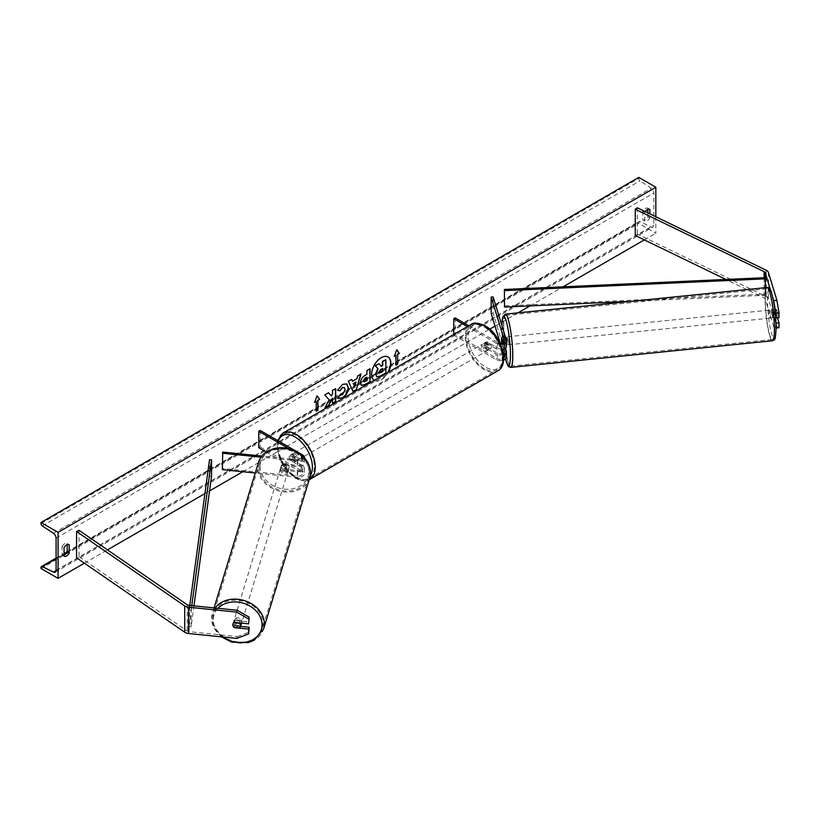 <?xml version="1.0" encoding="UTF-8"?>
<svg xmlns="http://www.w3.org/2000/svg" width="820" height="820" viewBox="0 0 820 820"><rect width="100%" height="100%" fill="white"/><g stroke="black" fill="none" stroke-linecap="round" stroke-linejoin="round"><path stroke-width="0.61" stroke-dasharray="4.1 3.07" d="M501.758 337.368L503.746 337.163L506.35 345.722A6.037 3.485 0 0 1 506.442 346.327M505.509 348.192L503.746 342.422A4.028 0.574 84.2 0 1 503.459 338.875A4.028 0.574 84.2 0 1 503.746 337.163M467.379 326.596L496.141 343.201L496.141 348.787A6.037 3.485 0 0 0 502.506 349.597M496.141 343.201A6.037 3.485 0 0 0 500.61 344.215M468.804 325.776L497.566 342.381A4.028 2.327 0 0 0 500.077 343.047M503.295 353.194A4.028 2.327 180 0 1 497.566 353.225L486.742 346.983A4.028 2.327 60 0 1 486.444 341.848A4.028 2.327 60 0 1 486.742 341.725L497.566 347.967A4.028 2.327 0 0 0 501.953 348.469A4.028 2.327 0 0 0 504.433 346.327A4.028 2.327 0 0 0 504.372 345.917L503.285 342.36M453.726 334.478L453.726 335.144L455.151 334.324L497.566 358.811A4.028 2.327 0 0 0 501.953 359.314A4.028 2.327 0 0 0 504.433 357.171A4.028 2.327 0 0 0 504.372 356.761L500.19 343.057M453.726 335.144L496.141 359.631A6.037 3.485 0 0 0 503.603 360.123M506.442 357.171A6.037 3.485 0 0 0 506.35 356.567L493.148 313.332L493.148 296.891M491.17 313.527L493.148 313.332M501.85 342.904L503.777 349.217M455.151 317.893L455.151 334.324M496.141 348.787L485.327 342.545A4.028 2.327 -120 0 0 485.02 342.668A4.028 2.327 -120 0 0 485.327 347.803L496.141 354.045L496.141 359.631M503.5 354.578A6.037 3.485 180 0 1 496.141 354.045M486.742 341.725L485.327 342.545M501.86 342.616L503.746 342.422M486.742 346.983L485.327 347.803M779 327.723L776.899 326.544L773.731 326.872L775.833 328.041L775.833 323.223L773.311 314.982A4.028 0.574 84.2 0 1 773.034 311.436A4.028 0.574 84.2 0 1 773.311 309.724L776.478 309.396L779 317.637M777.442 317.801L776.478 314.654A4.028 0.574 84.2 0 1 776.202 311.118A4.028 0.574 84.2 0 1 776.478 309.396M776.899 326.544L768.401 298.726A6.437 3.721 0 0 0 766.618 296.737A6.437 3.721 0 0 0 766.198 296.522L637.324 234.079L635.254 235.504M773.731 326.872L765.234 299.044A3.218 1.855 0 0 0 764.342 298.049A3.218 1.855 0 0 0 764.127 297.947L725.966 279.456M772.727 297.301L770.636 290.444M637.324 207.788L637.324 234.079M773.311 309.724L775.597 317.186M773.311 314.982L776.478 314.654M240.598 626.398L234.92 625.824L234.458 627.331M234.92 625.824A4.028 3.239 17 0 1 233.331 623.026A4.028 3.239 17 0 1 233.454 622.257A4.028 3.239 17 0 1 234.92 620.555L249.188 622.011M236.744 638.411L237.298 636.576L189.102 631.677A3.218 1.855 180 0 1 187.38 631.154A3.218 1.855 180 0 1 187.196 631.041L79.048 556.626L76.578 557.826M79.048 530.335L79.048 556.626M237.298 636.576L249.188 632.097M234.92 620.555L234.366 622.39M282.797 469.04L297.619 470.547A4.028 2.327 0 0 0 302.344 468.261A4.028 2.327 0 0 0 301.165 466.621L290.341 460.368A4.028 2.327 60 0 1 290.044 455.243A4.028 2.327 60 0 1 290.341 455.11L301.165 461.352A4.028 2.327 180 0 1 302.344 463.003A4.028 2.327 180 0 1 297.619 465.288L282.797 463.782A4.028 3.239 -163 0 0 281.332 465.473A4.028 3.239 -163 0 0 281.219 466.252A4.028 3.239 -163 0 0 282.797 469.04L282.449 470.188A4.028 3.239 17 0 1 280.87 467.39A4.028 3.239 17 0 1 280.983 466.621A4.028 3.239 17 0 1 282.449 464.93L297.27 466.436A6.037 3.485 180 0 0 304.353 463.003A6.037 3.485 180 0 0 302.58 460.532L291.766 454.29A4.028 2.327 -120 0 0 291.459 454.423A4.028 2.327 -120 0 0 291.766 459.548L302.58 465.791L302.58 471.377A6.037 3.485 180 0 1 304.353 473.847A6.037 3.485 180 0 1 297.27 477.281L255.256 473.007M304.333 457.683A6.037 3.485 180 0 1 297.27 460.85L261.026 457.16M288.835 448.653L301.165 455.766A4.028 2.327 180 0 1 302.344 457.416A4.028 2.327 180 0 1 297.619 459.702L261.846 456.063M266.233 452.035L301.165 472.207A4.028 2.327 180 0 1 302.344 473.847A4.028 2.327 180 0 1 297.619 476.133L222.732 468.517L222.384 469.655M260.176 430.459L260.176 446.9L258.751 447.72M260.176 446.9L302.58 471.377M302.58 465.791A6.037 3.485 0 0 1 304.353 468.261A6.037 3.485 0 0 1 297.27 471.695L282.449 470.188M222.732 452.076L222.732 468.517M290.341 455.11L291.766 454.29A4.028 2.327 60 0 1 293.765 454.454A4.028 2.327 60 0 1 295.794 456.617L294.083 457.601A4.028 2.327 -120 0 1 294.083 462.203L295.794 461.219A4.028 2.327 60 0 1 295.774 461.229A4.028 2.327 60 0 1 293.765 461.024A4.028 2.327 60 0 1 291.725 458.872L290.024 459.856L294.083 462.203M282.797 463.782L282.449 464.93M290.341 460.368L291.766 459.548M490.483 344.205L486.424 341.858L484.712 342.852A4.028 2.327 60 0 1 484.733 342.832A4.028 2.327 60 0 1 486.742 343.037A4.028 2.327 60 0 1 488.781 345.199L490.483 344.205A4.028 2.327 -120 0 1 490.483 348.808L488.781 349.802A4.028 2.327 60 0 1 488.761 349.812A4.028 2.327 60 0 1 486.742 349.607A4.028 2.327 60 0 1 484.712 347.454L486.424 346.46L490.483 348.808M485.604 350.263A4.028 2.327 -120 0 0 487.623 350.468A4.028 2.327 -120 0 0 488.238 347.239A4.028 2.327 -120 0 0 485.604 343.693A4.028 2.327 -120 0 0 483.595 343.498A4.028 2.327 -120 0 0 482.98 346.716A4.028 2.327 -120 0 0 485.604 350.263M294.903 460.368A4.028 2.327 -120 0 0 296.912 460.573A4.028 2.327 -120 0 0 297.527 457.345A4.028 2.327 -120 0 0 294.903 453.798A4.028 2.327 -120 0 0 292.883 453.603A4.028 2.327 -120 0 0 292.268 456.822A4.028 2.327 -120 0 0 294.903 460.368M290.024 459.856A4.028 2.327 -120 0 1 290.024 455.254L294.083 457.601M291.459 454.423L291.725 454.27A4.028 2.327 60 0 1 291.746 454.259L292.883 453.603M486.424 341.858A4.028 2.327 -120 0 0 486.424 346.46M484.712 347.454L488.781 349.802M488.781 345.199L484.712 342.852M295.794 456.617L291.725 454.27M291.725 458.872L295.794 461.219M296.317 459.548A4.028 2.327 -120 0 0 298.337 459.753A4.028 2.327 -120 0 0 298.952 456.525A4.028 2.327 -120 0 0 296.317 452.978A4.028 2.327 -120 0 0 294.308 452.773A4.028 2.327 -120 0 0 293.693 456.002A4.028 2.327 -120 0 0 296.317 459.548M484.179 344.513A4.028 2.327 60 0 1 486.813 348.059A4.028 2.327 60 0 1 486.198 351.288A4.028 2.327 60 0 1 484.179 351.093A4.028 2.327 60 0 1 481.555 347.536A4.028 2.327 60 0 1 482.17 344.318A4.028 2.327 60 0 1 484.179 344.513M484.179 368.61A25.481 14.709 60 0 1 467.533 346.153A25.481 14.709 60 0 1 471.438 325.735A25.481 14.709 60 0 1 484.179 326.995A25.481 14.709 60 0 1 500.825 349.453A25.481 14.709 60 0 1 496.92 369.871A25.481 14.709 60 0 1 484.179 368.61M296.317 435.461A25.481 14.709 -120 0 0 283.577 434.2A25.481 14.709 -120 0 0 279.671 454.618A25.481 14.709 -120 0 0 296.317 477.066A25.481 14.709 -120 0 0 309.058 478.327A25.481 14.709 -120 0 0 312.963 457.908A25.481 14.709 -120 0 0 296.317 435.461M772.84 309.827L776.407 309.468A4.028 0.574 -95.8 0 0 776.202 311.118A4.028 0.574 -95.8 0 0 776.407 314.07L777.401 317.34A4.028 0.574 -95.8 0 0 777.606 315.69A4.028 0.574 -95.8 0 0 777.401 312.738L773.834 313.096A4.028 0.574 -95.8 0 0 772.932 309.765A4.028 0.574 -95.8 0 0 772.84 309.827L773.834 313.096M772.45 316.212A4.028 0.574 -95.8 0 0 772.071 312.051A4.028 0.574 -95.8 0 0 771.343 309.919A4.028 0.574 -95.8 0 0 771.046 311.641A4.028 0.574 -95.8 0 0 771.425 315.803A4.028 0.574 -95.8 0 0 772.153 317.934A4.028 0.574 -95.8 0 0 772.45 316.212M505.735 336.958A4.028 0.574 -95.8 0 0 505.448 338.68A4.028 0.574 -95.8 0 0 505.827 342.842A4.028 0.574 -95.8 0 0 506.555 344.974M501.778 337.42L504.064 337.194L505.058 340.464A4.028 0.574 -95.8 0 0 504.146 337.122A4.028 0.574 -95.8 0 0 504.064 337.194M505.058 340.464L502.773 340.689M505.058 345.066L504.064 341.796A4.028 0.574 -95.8 0 0 504.966 345.128A4.028 0.574 -95.8 0 0 505.058 345.066L502.68 345.302A4.028 0.574 -95.8 0 0 502.875 343.662A4.028 0.574 -95.8 0 0 502.844 342.586M504.064 341.796L501.676 342.032M502.68 345.302L501.942 342.883M776.407 309.468L777.401 312.738M772.84 314.429A4.028 0.574 -95.8 0 0 773.742 317.77A4.028 0.574 -95.8 0 0 773.834 317.699L772.84 314.429L776.407 314.07M777.401 317.34L775.689 317.514M775.617 317.514L773.834 317.699M508.83 343.057A4.028 0.574 -95.8 0 0 508.441 338.885A4.028 0.574 -95.8 0 0 507.723 336.764A4.028 0.574 -95.8 0 0 507.426 338.476A4.028 0.574 -95.8 0 0 507.805 342.647A4.028 0.574 -95.8 0 0 508.533 344.769A4.028 0.574 -95.8 0 0 508.83 343.057M769.068 311.836A4.028 0.574 84.2 0 1 769.355 310.124A4.028 0.574 84.2 0 1 770.082 312.246A4.028 0.574 84.2 0 1 770.462 316.417A4.028 0.574 84.2 0 1 770.175 318.129A4.028 0.574 84.2 0 1 769.447 316.007A4.028 0.574 84.2 0 1 769.068 311.836M774.193 328.615A25.481 3.608 84.2 0 1 772.348 339.48A25.481 3.608 84.2 0 1 767.745 326.022A25.481 3.608 84.2 0 1 765.347 299.638A25.481 3.608 84.2 0 1 767.182 288.784A25.481 3.608 84.2 0 1 771.784 302.231A25.481 3.608 84.2 0 1 774.193 328.615M503.705 326.278A25.481 3.608 -95.8 0 0 506.104 352.661A25.481 3.608 -95.8 0 0 510.706 366.109A25.481 3.608 -95.8 0 0 512.551 355.255A25.481 3.608 -95.8 0 0 510.142 328.871A25.481 3.608 -95.8 0 0 505.55 315.413A25.481 3.608 -95.8 0 0 503.705 326.278M374.227 380.377A13.581 7.841 120 0 0 374.473 380.531A13.581 7.841 120 0 0 381.259 379.855A13.581 7.841 120 0 0 388.29 372.249M387.901 356.936A13.581 7.841 120 0 0 387.768 356.843A13.581 7.841 120 0 0 380.972 357.52A13.581 7.841 120 0 0 372.106 369.482A13.581 7.841 120 0 0 374.186 380.367A13.581 7.841 120 0 0 380.972 379.691A13.581 7.841 120 0 0 387.737 372.577M64.052 555.078A5.033 2.901 -60 0 1 62.105 555.058A5.033 2.901 -60 0 1 62.064 555.027L62.064 546.479L64.052 547.637M62.064 546.479A5.033 2.901 -60 0 1 64.626 543.742A5.033 2.901 -60 0 1 67.137 543.496A5.033 2.901 -60 0 1 67.189 543.527L67.189 544.624M647.851 209.377L647.851 208.28A5.033 2.901 120 0 0 647.81 208.249A5.033 2.901 120 0 0 645.289 208.505A5.033 2.901 120 0 0 642.726 211.242L644.725 212.39L644.725 220.939A5.033 2.901 120 0 0 644.766 220.959A5.033 2.901 120 0 0 649.84 217.976L649.84 213.856M645.217 211.611A5.033 2.901 120 0 0 644.725 212.39M655.826 216.746L655.826 233.259L638.739 223.399L638.739 222.374A2.009 1.158 60 0 1 639.159 221.451A2.009 1.158 60 0 1 640.061 221.502L651.193 226.966A4.028 2.327 -120 0 0 652.997 227.048A4.028 2.327 -120 0 0 653.827 225.213L653.827 192.997A4.028 2.327 -120 0 0 651.193 188.2L640.061 180.81A2.009 1.158 60 0 1 638.739 178.411L638.739 177.386M84.368 563.186L107.44 549.871M204.928 493.578L209.53 490.924M242.771 471.736L489.765 329.138M495.013 326.104L501.01 322.639M501.942 322.096L517.953 312.861M529.986 305.911L563.053 286.815M644.325 239.901L655.826 233.259M642.726 211.242L642.726 219.78A5.033 2.901 120 0 0 642.777 219.811A5.033 2.901 120 0 0 647.851 216.828L647.851 212.892M41 568.506L638.739 223.399M647.851 216.828L649.84 217.976M647.851 208.28L649.747 209.377M642.726 219.78L644.725 220.939M62.064 555.027L64.052 556.175M67.189 543.527L69.085 544.624M385.584 359.58L385.584 372.762L380.193 375.878L376.79 376.769M378.737 363.537L381.136 366.151M395.66 355.193L395.66 365.054M396.736 349.904L394.399 355.921M314.706 401.933L317.104 395.763M315.966 401.216L316.243 410.902M328.441 392.8L324.454 394.768L328.912 399.688L324.884 408.001M335.421 388.772L332.264 390.258L332.264 393.661L331.106 395.814M332.264 398.079L332.541 403.245M324.597 407.837L325.13 407.519M363.844 381.72L366.888 380.685M366.612 380.521L366.612 377.046M361.343 385.308L360.154 382.653C360.369 379.393 361.999 376.882 365.043 375.088L366.888 374.351M366.612 374.186L366.888 370.599M366.612 370.435L370.045 368.774M337.573 390.166L342.288 384.211L346.614 383.842M338.127 398.592L337.614 398.171M337.327 398.007L339.992 394.676M344.164 387.491L344.912 389.531L342.196 394.615L339.972 394.707M352.252 381.054L356.946 378.666M356.669 378.502L357.756 375.878M357.469 375.714L361.005 373.992M352.887 391.519L348.356 381.3M348.069 381.136L351.718 379.363M354.424 386.333L355.695 381.884M382.428 368.59L380.336 369.461L378.645 372.003L379.147 372.957M241.582 623.128A4.028 3.239 -163 0 0 241.613 622.688A4.028 3.239 -163 0 0 238.128 619.069A4.028 3.239 -163 0 0 233.802 621.109A4.028 3.239 -163 0 0 233.679 621.888A4.028 3.239 -163 0 0 237.175 625.506A4.028 3.239 -163 0 0 241.5 623.466M239.573 627.853L240.198 625.793L234.54 625.219A4.028 3.239 -163 0 0 240.198 625.793M234.54 625.219L233.905 627.279M280.522 468.538A4.028 3.239 -163 0 0 284.007 472.156A4.028 3.239 -163 0 0 288.332 470.116A4.028 3.239 -163 0 0 288.445 469.347A4.028 3.239 -163 0 0 284.96 465.729A4.028 3.239 -163 0 0 280.635 467.769A4.028 3.239 -163 0 0 280.522 468.538M281.926 465.442L287.594 466.016A4.028 3.239 -163 0 0 281.926 465.442L282.346 464.069A4.028 3.239 -163 0 0 281.332 465.473A4.028 3.239 -163 0 0 281.219 466.252A4.028 3.239 -163 0 0 282.346 468.661L281.926 470.034A4.028 3.239 -163 0 0 287.594 470.618L281.926 470.034M288.332 470.116L289.029 467.83A4.028 3.239 -163 0 1 288.015 469.245L287.594 470.618M289.029 467.83A4.028 3.239 -163 0 0 289.142 467.062A4.028 3.239 -163 0 0 288.015 464.643L287.594 466.016M288.015 469.245L282.346 468.661M282.346 464.069L288.015 464.643M233.905 622.677L234.54 620.617L240.198 621.191A4.028 3.239 -163 0 0 234.54 620.617M240.198 621.191L239.665 622.933M280.163 469.686A4.028 3.239 -163 0 0 283.659 473.304A4.028 3.239 -163 0 0 287.984 471.264A4.028 3.239 -163 0 0 288.097 470.485A4.028 3.239 -163 0 0 284.612 466.867A4.028 3.239 -163 0 0 280.286 468.907A4.028 3.239 -163 0 0 280.163 469.686M241.961 621.55A4.028 3.239 17 0 1 241.849 622.318A4.028 3.239 17 0 1 237.523 624.358A4.028 3.239 17 0 1 234.038 620.74A4.028 3.239 17 0 1 234.151 619.971A4.028 3.239 17 0 1 238.476 617.931A4.028 3.239 17 0 1 241.961 621.55M212.903 618.587A25.481 20.49 17 0 1 213.63 613.698A25.481 20.49 17 0 1 241.008 600.793A25.481 20.49 17 0 1 263.087 623.702A25.481 20.49 17 0 1 262.369 628.581A25.481 20.49 17 0 1 234.981 641.486A25.481 20.49 17 0 1 212.903 618.587M309.222 472.638A25.481 20.49 -163 0 0 287.143 449.739A25.481 20.49 -163 0 0 259.766 462.644A25.481 20.49 -163 0 0 259.038 467.533A25.481 20.49 -163 0 0 281.116 490.432A25.481 20.49 -163 0 0 308.505 477.527A25.481 20.49 -163 0 0 309.222 472.638M765.234 299.044L765.234 277.683L765.234 294.113L504.382 305.901M765.388 287.666L765.388 295.272L631.021 301.35M765.234 294.113L765.388 295.272M189.758 605.447L189.102 626.746L209.52 476.143L209.52 459.702M211.529 476.225L209.52 476.143M189.102 610.305L191.101 610.398L191.101 626.828L193.95 605.867M191.101 610.398L191.747 605.652M189.102 626.746L191.101 626.828M506.35 340.126L506.35 345.722M504.372 341.14L504.372 345.917M497.566 342.381L497.566 347.967M506.35 350.981L506.35 356.567M504.372 351.985L504.372 356.761M497.566 353.225L497.566 358.811M766.198 270.221L766.198 296.522M764.127 277.734L764.127 297.947M768.401 272.424L768.401 298.726M187.196 604.74L187.196 631.041M189.102 605.375L189.102 631.677M302.58 454.946L302.58 460.532M297.27 460.85L297.27 466.436M301.165 455.766L301.165 461.352M297.619 459.702L297.619 465.288M297.27 471.695L297.27 477.281M297.619 470.547L297.619 476.133M301.165 466.621L301.165 472.207M485.604 326.77A24.754 14.288 60 0 1 503.111 357.089A24.754 14.288 60 0 1 485.604 367.196A24.754 14.288 60 0 1 468.097 336.877A24.754 14.288 60 0 1 485.604 326.77M470.803 324.617A26.773 15.457 -120 0 0 466.693 346.071A26.773 15.457 -120 0 0 484.179 369.656A26.773 15.457 -120 0 0 497.566 370.988M278.349 440.955A24.754 14.288 -120 0 0 294.903 477.301A24.754 14.288 -120 0 0 310.267 475.631M277.539 440.494L280.522 461.209L295.313 478.224C302.426 481.35 307.223 481.75 309.704 479.444A26.773 15.457 60 0 1 296.317 478.121A26.773 15.457 60 0 1 278.831 454.526A26.773 15.457 60 0 1 282.941 433.083M776.048 328A24.754 3.505 84.2 0 1 771.753 334.14A24.754 3.505 84.2 0 1 767.448 299.853A24.754 3.505 84.2 0 1 768.791 289.573M767.059 287.502A26.773 3.792 -95.8 0 0 765.121 298.91A26.773 3.792 -95.8 0 0 767.643 326.627A26.773 3.792 -95.8 0 0 772.481 340.761M501.86 325.407A24.754 3.505 -95.8 0 0 501.85 326.893A24.754 3.505 -95.8 0 0 505.54 359.006M510.839 367.391A26.773 3.792 84.2 0 1 506.001 353.266A26.773 3.792 84.2 0 1 503.48 325.54A26.773 3.792 84.2 0 1 505.417 314.132M56.088 570.31L653.827 225.213M56.088 538.104L653.827 192.997M41 567.481L638.739 222.374M41 523.519L638.739 178.411M42.312 525.917L640.061 180.81M53.454 533.307L651.193 188.2M56.078 570.556L651.193 226.966M56.088 558.656L64.052 554.053M67.035 552.332L640.061 221.502M223.091 637.017A24.754 19.905 17 0 1 213.272 619.807A24.754 19.905 17 0 1 217.997 608.317M215.065 608.02A26.773 21.525 -163 0 0 212.4 613.329A26.773 21.525 -163 0 0 211.632 618.464A26.773 21.525 -163 0 0 234.827 642.521A26.773 21.525 -163 0 0 263.599 628.96M260.104 466.457A24.754 19.905 -163 0 0 284.478 489.15A24.754 19.905 -163 0 0 308.863 471.428A24.754 19.905 -163 0 0 284.478 448.724A24.754 19.905 -163 0 0 260.104 466.457M309.734 477.906A26.773 21.525 17 0 1 280.963 491.467A26.773 21.525 17 0 1 257.767 467.4A26.773 21.525 17 0 1 258.536 462.265M504.433 340.731L504.433 346.327M504.433 351.585L504.433 357.171M486.444 341.848L485.02 342.668M233.454 622.257L233.802 621.109M304.353 457.703L304.353 463.003M302.344 457.416L302.344 463.003M302.344 468.261L302.344 473.847M304.353 468.261L304.353 473.847M280.635 467.769L280.983 466.621M488.761 349.812L487.623 350.468M296.912 460.573L295.774 461.229M484.733 342.832L483.595 343.498M298.337 459.753L486.198 351.288M283.577 434.2L471.438 325.735M309.058 478.327L496.92 369.871M294.308 452.773L482.17 344.318M501.83 325.304L505.509 359.037M772.932 309.765L771.343 309.919M505.397 336.999L504.146 337.122M506.442 344.984L504.966 345.128M773.742 317.77L772.153 317.934M507.723 336.764L769.355 310.124M510.706 366.109L772.348 339.48M505.55 315.413L767.182 288.784M508.533 344.769L770.175 318.129M55.247 572.155L652.997 227.048M56.088 558.092L64.052 553.49M67.189 551.675L639.159 221.451M647.81 208.249L649.799 209.407M642.777 219.811L644.766 220.959M62.105 555.058L64.103 556.206M67.137 543.496L69.136 544.644M214.051 607.917L211.601 618.659L214.194 628.509L221.379 636.843M287.984 471.264L241.849 622.318M259.766 462.644L213.63 613.698M308.505 477.527L262.369 628.581M280.286 468.907L234.151 619.971"/><path stroke-width="1.23" d="M503.285 342.36L501.758 337.368A4.028 0.574 -95.8 0 0 501.481 339.08A4.028 0.574 -95.8 0 0 501.758 342.627L501.85 342.904M502.506 349.597A6.037 3.485 0 0 0 506.442 346.327L506.442 340.731A6.037 3.485 0 0 0 506.35 340.126L493.148 296.891L491.17 297.096L491.17 313.527L500.19 343.057M500.61 344.215A6.037 3.485 0 0 0 506.442 340.731M500.077 343.047A4.028 2.327 0 0 0 504.433 340.731A4.028 2.327 0 0 0 504.372 340.331L491.17 297.096M503.603 360.123A6.037 3.485 0 0 0 506.442 357.171L506.442 351.585A6.037 3.485 180 0 1 503.5 354.578M506.442 351.585A6.037 3.485 180 0 0 506.35 350.981L505.509 348.192M503.777 349.217L504.372 351.175A4.028 2.327 180 0 1 504.433 351.585A4.028 2.327 180 0 1 503.295 353.194M453.726 334.478L453.726 318.713L455.151 317.893L468.804 325.776M453.726 318.713L467.379 326.596M776.899 300.253L779 312.82L775.833 313.137L773.731 300.581L776.899 300.253L768.401 272.424A6.437 3.721 0 0 0 766.618 270.446A6.437 3.721 0 0 0 766.198 270.221L637.324 207.788L635.254 209.213L635.254 235.504L725.966 279.456M770.636 290.444L765.234 272.752A3.218 1.855 0 0 0 764.342 271.758A3.218 1.855 0 0 0 764.127 271.645L635.254 209.213M779 312.82L779 317.637L775.833 317.965L775.833 313.137M773.731 300.581L772.727 297.301M775.597 317.186L775.833 317.965M776.079 328.02L779 327.723L779 322.895L777.442 317.801M775.966 323.203L779 322.895M234.458 627.331L234.366 627.649A4.028 3.239 17 0 1 232.777 624.861A4.028 3.239 17 0 1 232.89 624.092A4.028 3.239 17 0 1 234.366 622.39L248.634 623.846L249.188 617.193L248.634 623.846M249.188 617.193L237.298 610.285L236.744 612.12L188.538 607.21A6.437 3.721 180 0 1 185.105 606.175A6.437 3.721 180 0 1 184.725 605.939L76.578 531.524L76.578 557.826L184.725 632.23A6.437 3.721 180 0 0 185.105 632.466A6.437 3.721 180 0 0 188.538 633.501L236.744 638.411L248.634 633.932L248.634 629.104L234.366 627.649M237.298 610.285L189.102 605.375A3.218 1.855 180 0 1 187.38 604.863A3.218 1.855 180 0 1 187.196 604.74L79.048 530.335L76.578 531.524M248.634 633.932L249.188 627.269L240.598 626.398M249.188 627.269L248.634 629.104M236.744 612.12L248.634 619.018M288.835 448.653L258.751 431.279L260.176 430.459L302.58 454.946A6.037 3.485 180 0 1 304.353 457.416A6.037 3.485 180 0 1 304.333 457.683M261.846 456.063L222.732 452.076L222.384 469.655L255.256 473.007M261.026 457.16L222.384 453.224M258.751 431.279L258.751 447.72L266.233 452.035M506.442 344.984L506.555 344.974A4.028 0.574 -95.8 0 0 506.842 343.252A4.028 0.574 -95.8 0 0 506.463 339.09A4.028 0.574 -95.8 0 0 505.735 336.958L505.397 336.999M501.778 337.42L501.676 337.43A4.028 0.574 -95.8 0 0 501.481 339.08A4.028 0.574 -95.8 0 0 501.676 342.032L501.942 342.883M502.773 340.689L502.68 340.7A4.028 0.574 -95.8 0 1 502.844 342.586M501.676 337.43L502.68 340.7M388.29 372.249A13.581 7.841 120 0 0 388.044 357.007A13.581 7.841 120 0 0 381.259 357.684A13.581 7.841 120 0 0 372.464 369.42A13.581 7.841 120 0 0 374.227 380.377M387.737 372.577A13.581 7.841 120 0 0 387.901 356.936M64.052 547.637A5.033 2.901 -60 0 1 66.615 544.9A5.033 2.901 -60 0 1 69.136 544.644A5.033 2.901 -60 0 1 69.177 544.675L69.177 553.223A5.033 2.901 -60 0 1 64.103 556.206A5.033 2.901 -60 0 1 64.052 556.175L64.052 547.637M649.84 213.856L649.84 209.428A5.033 2.901 120 0 0 649.799 209.407A5.033 2.901 120 0 0 647.277 209.653A5.033 2.901 120 0 0 645.217 211.611M339.992 394.676L342.483 394.779L345.199 389.736L344.318 387.563L342.483 387.757L339.91 390.832L337.532 390.248L342.575 384.375L346.757 383.914L348.449 387.819C348.172 392.175 346.173 395.609 342.452 398.12L337.614 398.171L340.228 394.861M338.27 398.674L337.614 398.171M360.431 382.848L360.431 382.817C360.646 379.558 362.286 377.046 365.33 375.252L366.888 374.351L366.888 370.599L370.045 368.774L370.045 381.925L365.166 384.744L361.476 385.4L360.431 382.848M329.199 399.852L324.884 408.001L328.625 405.838L332.541 398.243L332.541 403.573L335.698 401.749L335.698 388.608L332.541 390.422L332.541 393.825L331.393 395.978L328.523 392.749L324.74 394.933L329.199 399.852M58.076 532.354L58.076 578.366L41 568.506L41 567.481A2.009 1.158 60 0 1 41.42 566.558A2.009 1.158 60 0 1 42.312 566.599L53.454 572.073A4.028 2.327 -120 0 0 55.247 572.155A4.028 2.327 -120 0 0 56.088 570.31L56.088 538.104A4.028 2.327 -120 0 0 53.454 533.307L42.312 525.917A2.009 1.158 60 0 1 41 523.519L41 522.494L58.076 532.354L655.826 187.247L655.826 216.746M58.076 578.366L84.368 563.186M107.44 549.871L204.928 493.578M209.53 490.924L242.771 471.736M489.765 329.138L495.013 326.104M501.01 322.639L501.942 322.096M517.953 312.861L529.986 305.911M563.053 286.815L644.325 239.901M397.649 354.373L399.36 353.389L396.798 349.74L394.235 356.351L395.947 355.357L395.947 365.218L397.649 364.234L397.649 354.373L397.649 364.234M314.542 402.364L317.104 395.763L319.667 399.401L317.955 400.385L317.955 410.246L316.243 411.24L316.243 401.38L314.542 402.364M352.538 381.218L356.946 378.666L357.756 375.878L361.005 373.992L356.187 389.93L353.174 391.683L348.356 381.3L351.718 379.363L352.538 381.218L351.544 379.455M647.851 212.892L647.851 209.377M67.189 544.624L67.189 552.075A5.033 2.901 -60 0 1 64.052 555.078M41 522.494L638.739 177.386L655.826 187.247M67.189 552.075L69.177 553.223M375.755 374.268L378.102 368.836L375.375 365.812L379.024 363.701L381.32 366.366L382.714 365.566L382.714 361.579L385.871 359.744L385.871 372.926L380.48 376.042L376.728 376.739L375.468 374.063L377.815 368.672L375.375 365.812M375.468 374.104L376.698 376.718M381.136 366.151L382.428 365.402L382.428 361.415L385.871 359.744M375.088 365.648L379.024 363.701M397.372 364.07L395.947 364.89M394.399 355.921L395.947 355.357M397.372 354.209L399.073 353.225L396.736 349.904M317.043 395.916L319.667 399.401M319.38 399.237L317.955 400.385M317.668 400.221L317.955 410.246M316.243 410.902L317.668 410.082M314.706 401.933L316.243 401.38M331.393 395.978L328.441 392.8M332.541 403.245L335.421 401.585L335.421 388.772M325.13 407.519L328.338 405.674L332.541 398.243M366.888 377.21L365.115 377.907L363.301 380.664L363.967 381.823L366.888 380.685L366.888 377.21L363.301 380.695L363.844 381.72M369.758 368.938L370.045 381.925M369.758 381.761L364.88 384.58L361.343 385.308M346.614 383.842L348.162 387.655C347.885 392.011 345.886 395.445 342.165 397.956L337.327 398.007M344.164 387.491L342.196 387.583L339.91 390.832M339.623 390.668L337.573 390.166M355.982 382.048L353.44 383.514L354.701 386.497L355.982 382.048L353.44 383.514M353.164 383.35L354.701 386.497M360.605 374.227L356.187 389.93M355.911 389.766L353.051 391.417M378.932 372.208L380.644 372.782L382.714 371.593L382.714 368.426L380.623 369.635L378.932 372.167L379.27 373.059M379.147 372.957L382.428 371.419L382.428 368.59M232.777 624.861A4.028 3.239 -163 0 0 233.905 627.279L239.573 627.853A4.028 3.239 -163 0 0 240.588 626.439A4.028 3.239 -163 0 0 240.701 625.67A4.028 3.239 -163 0 0 239.573 623.251L233.905 622.677A4.028 3.239 -163 0 0 232.89 624.092A4.028 3.239 -163 0 0 232.777 624.861M240.588 626.439L241.5 623.466A4.028 3.239 -163 0 0 241.582 623.128M504.382 289.47L504.536 307.059L504.382 289.47L765.234 277.683L765.388 287.666M631.021 301.35L504.536 307.059M765.388 278.841L504.536 290.628M189.758 605.447L209.52 459.702L211.529 459.794L211.529 476.225L193.95 605.867M191.747 605.652L211.529 459.794M504.372 340.331L504.372 341.14M504.372 351.175L504.372 351.985M765.234 272.752L765.234 277.683M764.127 271.645L764.127 277.734M188.538 607.21L188.538 633.501M184.725 605.939L184.725 632.23M470.803 324.617C473.283 322.311 478.08 322.721 485.194 325.847C501.092 334.283 510.573 364.234 497.566 370.988A26.773 15.457 -120 0 0 501.676 349.535A26.773 15.457 -120 0 0 484.179 325.95A26.773 15.457 -120 0 0 470.803 324.617L282.941 433.083A26.773 15.457 60 0 1 296.317 434.405A26.773 15.457 60 0 1 313.814 457.99A26.773 15.457 60 0 1 309.704 479.444L309.181 479.731M310.267 475.631A24.754 14.288 -120 0 0 294.903 436.875A24.754 14.288 -120 0 0 278.349 440.955M768.791 289.573A24.754 3.505 84.2 0 1 773.444 300.93A24.754 3.505 84.2 0 1 776.048 328M774.418 329.353A26.773 3.792 -95.8 0 0 771.886 301.627A26.773 3.792 -95.8 0 0 767.059 287.502C769.273 287.43 770.79 289.276 771.61 293.047C774.326 302.99 775.822 314.716 776.079 328.205C775.259 343.344 774.613 338.711 772.481 340.761A26.773 3.792 -95.8 0 0 774.418 329.353M505.54 359.006A24.754 3.505 -95.8 0 0 510.44 355.039A24.754 3.505 -95.8 0 0 506.309 321.296A24.754 3.505 -95.8 0 0 501.86 325.407M767.059 287.502L505.417 314.132A26.773 3.792 84.2 0 1 510.245 328.266A26.773 3.792 84.2 0 1 512.777 355.982A26.773 3.792 84.2 0 1 510.839 367.391L772.481 340.761M53.454 572.073L56.078 570.556M42.312 566.599L56.088 558.656M64.052 554.053L67.035 552.332M217.997 608.317A24.754 19.905 17 0 1 245.241 603.848A24.754 19.905 17 0 1 262.031 624.768A24.754 19.905 17 0 1 248.593 641.466A24.754 19.905 17 0 1 223.091 637.017M221.379 636.843L231.578 642.101L248.245 642.614L254.272 640.205L263.599 628.96A26.773 21.525 -163 0 0 264.358 623.825A26.773 21.525 -163 0 0 244.729 600.691A26.773 21.525 -163 0 0 215.065 608.02M310.493 472.771A26.773 21.525 17 0 1 309.734 477.906L310.524 472.566C309.652 461.393 302.99 453.583 290.557 449.124C284.868 447.423 279.312 447.259 273.89 448.612L267.863 451.031C263.179 453.726 260.063 457.468 258.536 462.265A26.773 21.525 17 0 1 287.297 448.714A26.773 21.525 17 0 1 310.493 472.771M497.566 370.988L309.704 479.444M277.539 440.494L282.941 433.083M505.417 314.132L502.824 316.592L501.83 325.304M505.509 359.037L507.775 365.464L508.974 366.858L510.839 367.391M41.42 566.558L56.088 558.092M64.052 553.49L67.189 551.675M263.599 628.96L309.734 477.906M214.051 607.917L258.536 462.265"/></g></svg>
